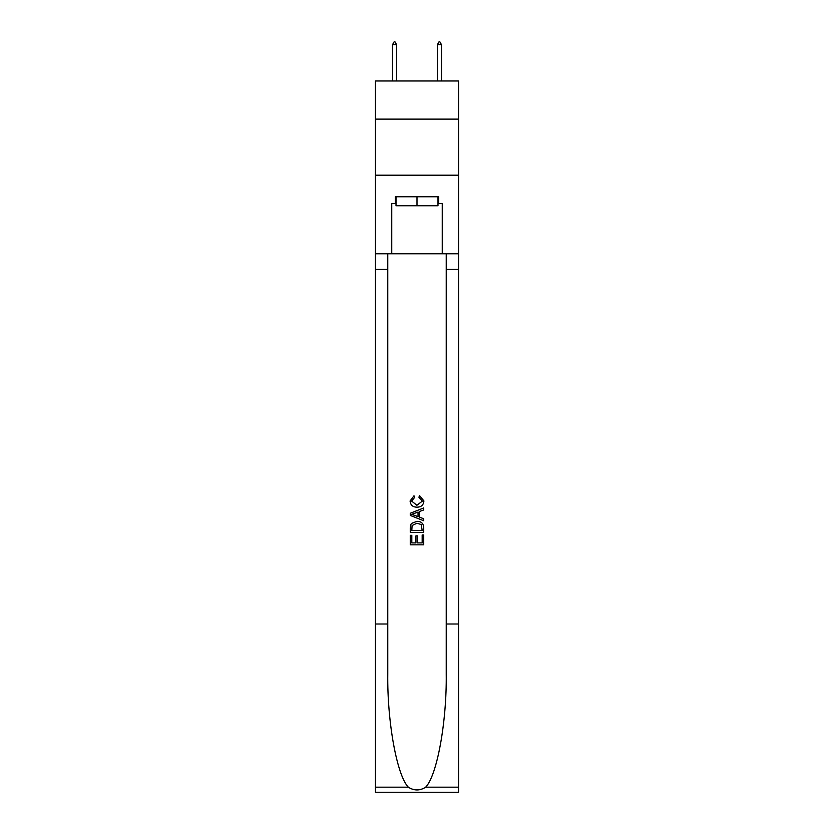 <?xml version="1.0" encoding="UTF-8"?>
<svg xmlns="http://www.w3.org/2000/svg" width="834" height="834" viewBox="0 0 834 834"><rect width="100%" height="100%" fill="white"/><g stroke="black" fill="none" stroke-linecap="round" stroke-linejoin="round"><path stroke-width="1.25" d="M458.512 119.116L458.512 80.971L375.488 80.971L375.488 119.116L458.512 119.116L458.512 175.213L375.488 175.213L375.488 119.116M437.986 196.761L437.986 205.737L396.014 205.737L396.014 196.761M417 196.761L417 205.737M422.171 534.969L422.171 542.903L417.511 542.903L422.171 542.903L422.171 534.969L423.724 534.969L423.724 544.8L410.265 544.8L410.265 535.313L410.265 544.8M415.957 535.824L415.957 542.903L411.819 542.903L415.957 542.903L415.957 535.824L417.511 535.824L417.511 542.903M411.423 523.439L410.453 525.399L411.423 523.439L416.917 521.333C421.233 521.313 423.495 523.387 423.724 527.557L423.724 532.373L410.265 532.373L410.265 527.776L410.265 532.373M419.419 495.438L418.97 497.335L419.419 495.438L423.901 500.932C423.536 505.07 421.201 507.145 416.896 507.176L416.896 507.176C412.757 507.082 410.495 505.018 410.088 500.973L414.008 495.782L414.415 497.679L411.642 501.067L416.885 505.279L422.348 501.109L418.97 497.335M425.684 787.181L458.512 787.181L458.512 792.3L375.488 792.3L375.488 624.009L387.768 624.009L387.768 674.039C387.174 721.858 396.88 775.286 408.316 787.181C414.102 790.872 419.888 790.872 425.684 787.181C437.12 775.286 446.826 721.858 446.232 674.039L446.232 253.755M410.265 513.264L410.265 515.412L423.724 520.76L410.265 515.412L410.265 513.264L423.724 507.927L410.265 513.264M446.232 624.009L458.512 624.009L458.512 175.213M375.488 624.009L375.488 175.213M387.768 253.755L387.768 624.009M458.512 787.181L458.512 624.009M375.488 253.755L391.751 253.755L391.751 203.486L396.014 203.486M437.986 203.486L438.653 203.486L438.653 196.761L395.347 196.761L395.347 203.486M438.653 203.486L442.249 203.486L442.249 253.755L458.512 253.755M391.751 253.755L442.249 253.755M423.724 507.927L423.724 509.939L419.585 511.471L419.585 517.205L423.724 518.738L423.724 520.76M414.3 515.256L418.032 516.632L418.032 512.045L411.819 514.338L414.3 515.256M418.032 512.045L418.032 516.632M410.265 527.776L410.453 525.399M421.222 524.523L422.171 530.476L421.222 524.523L416.896 523.231L412.09 525.524L411.819 530.476L422.171 530.476L411.819 530.476M410.265 535.313L411.819 535.313L411.819 542.903M396.577 44.619L394.899 41.7L394.221 41.7L392.543 44.619L396.577 44.619L396.577 80.971M392.543 44.619L392.543 80.971M439.101 41.7L439.779 41.7L441.457 44.619L437.423 44.619L439.101 41.7M441.457 80.971L441.457 44.619M437.423 80.971L437.423 44.619M446.232 269.465L458.512 269.465M387.768 269.465L375.488 269.465M375.488 787.181L408.316 787.181"/></g></svg>
